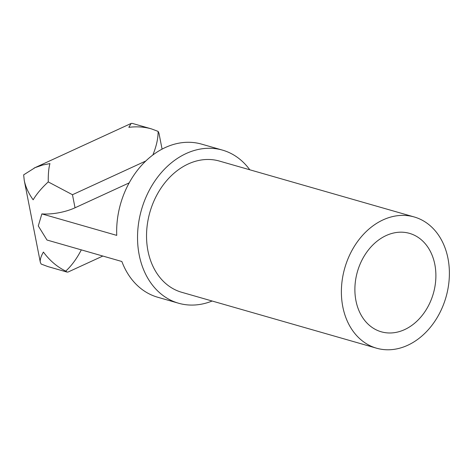 <?xml version="1.0" encoding="UTF-8"?>
<svg xmlns="http://www.w3.org/2000/svg" width="473" height="473" viewBox="0 0 473 473"><rect width="100%" height="100%" fill="white"/><g stroke="black" fill="none" stroke-linecap="round" stroke-linejoin="round"><path stroke-width="0.71" d="M342.801 306.764A68.266 52.663 -74 0 1 359.681 238.759A68.266 52.663 -74 0 1 414.212 216.965A68.266 52.663 -74 0 1 447.972 258.4A68.266 52.663 -74 0 1 431.086 326.405A68.266 52.663 -74 0 1 376.561 348.199A68.266 52.663 -74 0 1 342.801 306.764M376.561 348.199L181.709 292.29A68.266 52.663 -74 0 1 147.954 250.856A68.266 52.663 -74 0 1 164.835 182.856A68.266 52.663 -74 0 1 219.366 161.056L414.212 216.965M212.129 301.023A79.641 61.437 -74 0 1 178.575 303.228A79.641 61.437 -74 0 1 139.186 254.888A79.641 61.437 -74 0 1 158.887 175.554A79.641 61.437 -74 0 1 222.505 150.124A79.641 61.437 -74 0 1 249.785 169.789M222.505 150.124L201.628 144.135A79.641 61.437 106 0 0 116.736 235.383L41.866 213.897L38.283 225.934L46.993 240.024L121.863 261.504A79.641 61.437 106 0 0 157.698 297.239L178.575 303.228M404.61 329.61A51.196 39.495 -74 0 1 381.268 331.798A51.196 39.495 -74 0 1 354.963 286.366A51.196 39.495 -74 0 1 386.157 235.554A51.196 39.495 -74 0 1 409.506 233.366A51.196 39.495 -74 0 1 435.81 278.798A51.196 39.495 -74 0 1 404.61 329.61M129.17 182.891L75.03 207.789A28.445 10.01 168.9 0 1 41.866 213.897M48.252 181.91C41.654 188 36.622 193.965 33.157 199.807C28.546 193.368 25.577 186.9 24.253 180.408L23.65 174.856L35.132 167.608L42.86 164.971L49.943 163.605C48.731 167.856 48.163 173.958 48.252 181.91L72.47 194.722L145.796 161.003M67.095 272.087L47.856 266.565L41.151 264.058L40.311 262.261C39.88 259.807 40.915 256.407 43.41 252.062C49.683 260.552 57.132 266.902 65.753 271.118L67.095 272.087L68.112 272.01L102.83 256.047M81.315 249.874C76.839 258.56 71.654 265.643 65.753 271.118M152.862 155.002C156.403 146.281 158.159 138.412 158.124 131.393L151.413 128.881C144.247 126.87 136.721 126.356 128.822 127.338L131.157 123.441L132.174 123.364L151.413 128.881M162.085 149.125L158.958 133.191L158.124 131.393M75.03 207.789L72.47 194.722M40.311 262.261L24.253 180.408M34.091 168.075L131.157 123.441"/></g></svg>
